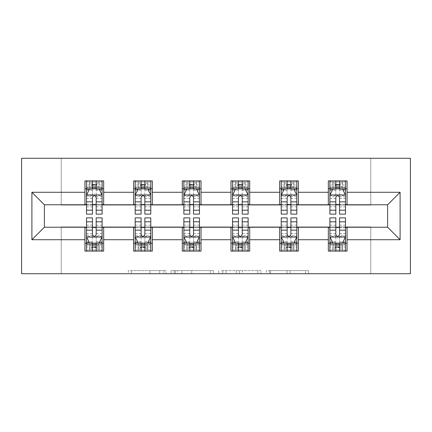 <?xml version="1.0" encoding="UTF-8"?>
<svg xmlns="http://www.w3.org/2000/svg" width="432" height="432" viewBox="0 0 432 432"><rect width="100%" height="100%" fill="white"/><g stroke="black" fill="none" stroke-linecap="round" stroke-linejoin="round"><path stroke-width="0.32" stroke-dasharray="2.16 1.62" d="M166.077 273.726L131.387 273.726L166.077 273.726L166.077 270.605L149.92 270.605L149.92 273.726L149.92 270.605L166.077 270.605L166.077 273.726L166.077 270.605L149.92 270.605L149.92 273.726L149.92 270.605L166.077 270.605L131.387 270.605L166.077 270.605M305.51 273.726L269.368 273.726L305.51 273.726L305.51 270.605L290.045 270.605L308.578 270.605L308.578 273.726L308.578 270.605L269.368 270.605L308.578 270.605L308.578 273.726L308.578 270.605L305.51 270.605L305.51 273.726M286.983 273.726L270.594 273.726L286.983 273.726L286.983 270.605L290.045 270.605L286.983 270.605L286.983 273.726L286.983 270.605L270.594 270.605L270.594 273.726L270.594 270.605L286.983 270.605L286.983 273.726M266.306 273.726L269.368 273.726L266.306 273.726L266.306 270.605L269.368 270.605L266.306 270.605L266.306 273.726M128.326 273.726L131.387 273.726L128.326 273.726L128.326 270.605L131.387 270.605L128.326 270.605L128.326 273.726M370.769 273.726L410.4 273.726L410.4 158.274L370.769 158.274L370.769 205.081L61.231 205.081L61.231 158.274L370.769 158.274L370.769 205.081L61.231 205.081L61.231 158.274L21.6 158.274L21.6 273.726L61.231 273.726L61.231 226.919L370.769 226.919L370.769 273.726L61.231 273.726L61.231 226.919L370.769 226.919L370.769 273.726M213.322 273.726L210.26 273.726L213.322 273.726L213.322 270.605L213.322 273.726M174.118 273.726L210.26 273.726L171.05 273.726L174.118 273.726L174.118 270.605L213.322 270.605L171.05 270.605L171.05 273.726L171.05 270.605L174.118 270.605L174.118 273.726M221.74 273.726L260.95 273.726L218.678 273.726L221.74 273.726L221.74 270.605L260.95 270.605L260.95 273.726L260.95 270.605L242.417 270.605L242.417 273.726M84.942 243.302L103.664 243.302L103.664 251.105L84.942 251.105L84.942 227.232L44.377 227.232L44.377 204.768L103.664 204.455L103.664 188.698L84.942 188.698L84.942 180.895L103.664 180.895L103.664 188.698M133.623 243.302L152.345 243.302L152.345 251.105L133.623 251.105L133.623 227.232L84.942 227.545M182.299 243.302L201.02 243.302L201.02 251.105L182.299 251.105L182.299 227.232L133.623 227.545M230.98 243.302L249.701 243.302L249.701 251.105L230.98 251.105L230.98 227.232L182.299 227.545M279.655 243.302L298.377 243.302L298.377 251.105L279.655 251.105L279.655 227.232L230.98 227.545M328.336 243.302L347.058 243.302L347.058 251.105L328.336 251.105L328.336 227.232L279.655 227.545M133.623 180.895L152.345 180.895L152.345 188.698L133.623 188.698L133.623 180.895M182.299 180.895L201.02 180.895L201.02 188.698L182.299 188.698L182.299 180.895M230.98 180.895L249.701 180.895L249.701 188.698L230.98 188.698L230.98 180.895M279.655 180.895L298.377 180.895L298.377 188.698L279.655 188.698L279.655 180.895M328.336 180.895L347.058 180.895L347.058 188.698L328.336 188.698L328.336 180.895M328.336 227.545L387.623 227.232L387.623 204.768L347.058 204.768L347.058 204.455L298.377 204.768L298.377 188.698M298.377 204.455L249.701 204.768L249.701 188.698M249.701 204.455L201.02 204.768L201.02 188.698M201.02 204.455L152.345 204.768L152.345 188.698M152.345 204.455L133.623 204.455L133.623 204.768L103.664 204.768L103.664 204.455M96.179 188.698L86.503 188.698L86.503 184.95L92.432 184.95L92.432 180.895L102.109 180.895L86.503 180.895L86.503 188.698L92.432 188.698M84.942 204.455L84.942 188.698M86.503 204.455L92.432 204.455M96.179 204.455L102.109 204.455M103.664 243.302L103.664 227.545M86.503 227.545L92.432 227.545M96.179 227.545L102.109 227.545M86.503 217.874L86.503 247.05L86.503 243.302L92.432 243.302M96.179 243.302L102.109 243.302L102.109 247.05L102.109 217.874M135.184 227.545L141.113 227.545M144.855 227.545L150.784 227.545M152.345 243.302L152.345 227.545M135.184 217.874L135.184 247.05L135.184 243.302L141.113 243.302M144.855 243.302L150.784 243.302L150.784 247.05L150.784 217.874M133.623 204.455L133.623 188.698M144.855 188.698L135.184 188.698L135.184 184.95L141.113 184.95L141.113 180.895L150.784 180.895L135.184 180.895L135.184 188.698L141.113 188.698M135.184 204.455L141.113 204.455M144.855 204.455L150.784 204.455M183.859 227.545L189.788 227.545M193.531 227.545L199.46 227.545M201.02 243.302L201.02 227.545M183.859 217.874L183.859 247.05L183.859 243.302L189.788 243.302M193.531 243.302L199.46 243.302L199.46 247.05L199.46 217.874M182.299 204.455L182.299 188.698M193.531 188.698L183.859 188.698L183.859 184.95L189.788 184.95L189.788 180.895L199.46 180.895L183.859 180.895L183.859 188.698L189.788 188.698M183.859 204.455L189.788 204.455M193.531 204.455L199.46 204.455M232.54 227.545L238.469 227.545M242.212 227.545L248.141 227.545M249.701 243.302L249.701 227.545M232.54 217.874L232.54 247.05L232.54 243.302L238.469 243.302M242.212 243.302L248.141 243.302L248.141 247.05L248.141 217.874M230.98 204.455L230.98 188.698M242.212 188.698L232.54 188.698L232.54 184.95L238.469 184.95L238.469 180.895L248.141 180.895L232.54 180.895L232.54 188.698L238.469 188.698M232.54 204.455L238.469 204.455M242.212 204.455L248.141 204.455M281.216 227.545L287.145 227.545M290.887 227.545L296.816 227.545M298.377 243.302L298.377 227.545M281.216 217.874L281.216 247.05L281.216 243.302L287.145 243.302M290.887 243.302L296.816 243.302L296.816 247.05L296.816 217.874M279.655 204.455L279.655 188.698M290.887 188.698L281.216 188.698L281.216 184.95L287.145 184.95L287.145 180.895L296.816 180.895L281.216 180.895L281.216 188.698L287.145 188.698M281.216 204.455L287.145 204.455M290.887 204.455L296.816 204.455M329.891 227.545L335.821 227.545M339.568 227.545L345.497 227.545M347.058 243.302L347.058 227.545M329.891 217.874L329.891 247.05L329.891 243.302L335.821 243.302M339.568 243.302L345.497 243.302L345.497 247.05L345.497 217.874M328.336 204.455L328.336 188.698M347.058 204.455L347.058 188.698M339.568 188.698L329.891 188.698L329.891 184.95L335.821 184.95L335.821 180.895L345.497 180.895L329.891 180.895L329.891 188.698L335.821 188.698M329.891 204.455L335.821 204.455M339.568 204.455L345.497 204.455M177.482 273.726L181.926 273.726L177.482 273.726L177.482 270.605L175.338 270.605L175.338 273.726L175.338 270.605L181.926 270.605L177.482 270.605L177.482 273.726M181.926 273.726L191.727 273.726L181.926 273.726L181.926 270.605L191.727 270.605L191.727 273.726L191.727 270.605L181.926 270.605L181.926 273.726M221.74 270.605L239.355 270.605L239.355 273.726L239.355 270.605L236.293 270.605L239.355 270.605L239.355 273.726L239.355 270.605L242.417 270.605M222.966 270.605L222.966 273.726L222.966 270.605M218.678 270.605L218.678 273.726L218.678 270.605M86.503 195.091L86.503 210.071L86.503 195.091L89.624 188.854L98.987 188.854L102.109 195.091L102.109 210.071L102.109 195.091M86.503 214.126L86.503 184.95L102.109 184.95L102.109 188.698L86.503 188.698L87.259 187.607L101.353 187.607L87.259 187.607M102.109 214.126L102.109 184.95L96.179 184.95L96.179 180.895M96.644 184.329L96.644 185.263L91.962 185.263L91.962 184.329L96.644 184.329L98.987 181.985L98.987 187.607L98.987 181.985L101.353 181.985L102.109 180.895L102.109 188.698L101.353 187.607M92.432 214.126L92.432 196.668L86.503 196.668M86.503 195.577L92.432 195.577L92.432 210.071L92.432 197.435C93.679 195.07 94.927 195.07 96.179 197.435L96.179 210.071L96.179 195.577L102.109 195.577M98.987 181.985L87.259 181.985L86.503 180.895L92.432 180.895M92.432 184.95L92.432 196.668M102.109 196.668L96.179 196.668L96.179 184.95M92.432 195.577L92.432 188.854M96.179 188.854L96.179 195.577M96.179 196.668L96.179 214.126M91.962 184.329L89.624 181.985L89.624 187.607L91.962 185.263M89.624 181.985L89.624 187.607M87.259 181.985L101.353 181.985M98.987 187.607L96.644 185.263M86.503 235.332L92.432 235.332L92.432 247.05L86.503 247.05L102.109 247.05L96.179 247.05L96.179 251.105L86.503 251.105L86.503 243.302L102.109 243.302L102.109 251.105L96.179 251.105M102.109 236.909L102.109 221.929L102.109 236.909L98.987 243.146L89.624 243.146L86.503 236.909L86.503 221.929L86.503 236.909M96.179 217.874L96.179 235.332L102.109 235.332M102.109 236.423L96.179 236.423L96.179 221.929L96.179 234.565C94.932 236.93 93.685 236.93 92.432 234.565L92.432 221.929L92.432 236.423L86.503 236.423M91.962 247.671L89.624 250.015L89.624 244.393L89.624 250.015L87.259 250.015L86.503 251.105L102.109 251.105L101.353 250.015L98.987 250.015L98.987 244.393L87.259 244.393L101.353 244.393L98.987 244.393L96.644 246.737L96.644 247.671L91.962 247.671L91.962 246.737L96.644 246.737M96.179 247.05L96.179 235.332M96.179 236.423L96.179 243.146M92.432 243.146L92.432 236.423M92.432 235.332L92.432 217.874M87.259 244.393L86.503 243.302L102.109 243.302L101.353 244.393M89.624 250.015L98.987 250.015L98.987 244.393M101.353 250.015L87.259 250.015M96.644 247.671L98.987 250.015M89.624 244.393L91.962 246.737M92.432 247.05L92.432 251.105M135.184 195.091L135.184 210.071L135.184 195.091L138.305 188.854L147.663 188.854L150.784 195.091L150.784 210.071L150.784 195.091M135.184 214.126L135.184 184.95L150.784 184.95L150.784 188.698L135.184 188.698L135.934 187.607L150.028 187.607L135.934 187.607M150.784 214.126L150.784 184.95L144.855 184.95L144.855 180.895M145.325 184.329L145.325 185.263L140.643 185.263L140.643 184.329L145.325 184.329L147.663 181.985L147.663 187.607L147.663 181.985L150.028 181.985L150.784 180.895L150.784 188.698L150.028 187.607M141.113 214.126L141.113 196.668L135.184 196.668M135.184 195.577L141.113 195.577L141.113 210.071L141.113 197.435C142.355 195.07 143.602 195.07 144.855 197.435L144.855 210.071L144.855 195.577L150.784 195.577M147.663 181.985L135.934 181.985L135.184 180.895L141.113 180.895M141.113 184.95L141.113 196.668M150.784 196.668L144.855 196.668L144.855 184.95M141.113 195.577L141.113 188.854M144.855 188.854L144.855 195.577M144.855 196.668L144.855 214.126M140.643 184.329L138.305 181.985L138.305 187.607L140.643 185.263M138.305 181.985L138.305 187.607M135.934 181.985L150.028 181.985M147.663 187.607L145.325 185.263M183.859 195.091L183.859 210.071L183.859 195.091L186.98 188.854L196.344 188.854L199.46 195.091L199.46 210.071L199.46 195.091M183.859 214.126L183.859 184.95L199.46 184.95L199.46 188.698L183.859 188.698L184.615 187.607L198.709 187.607L184.615 187.607M199.46 214.126L199.46 184.95L193.531 184.95L193.531 180.895M194 184.329L194 185.263L189.319 185.263L189.319 184.329L194 184.329L196.344 181.985L196.344 187.607L196.344 181.985L198.709 181.985L199.46 180.895L199.46 188.698L198.709 187.607M189.788 214.126L189.788 196.668L183.859 196.668M183.859 195.577L189.788 195.577L189.788 210.071L189.788 197.435C191.036 195.07 192.283 195.07 193.531 197.435L193.531 210.071L193.531 195.577L199.46 195.577M196.344 181.985L184.615 181.985L183.859 180.895L189.788 180.895M189.788 184.95L189.788 196.668M199.46 196.668L193.531 196.668L193.531 184.95M189.788 195.577L189.788 188.854M193.531 188.854L193.531 195.577M193.531 196.668L193.531 214.126M189.319 184.329L186.98 181.985L186.98 187.607L189.319 185.263M186.98 181.985L186.98 187.607M184.615 181.985L198.709 181.985M196.344 187.607L194 185.263M135.184 235.332L141.113 235.332L141.113 247.05L135.184 247.05L150.784 247.05L144.855 247.05L144.855 251.105L135.184 251.105L135.184 243.302L150.784 243.302L150.784 251.105L144.855 251.105M150.784 236.909L150.784 221.929L150.784 236.909L147.663 243.146L138.305 243.146L135.184 236.909L135.184 221.929L135.184 236.909M144.855 217.874L144.855 235.332L150.784 235.332M150.784 236.423L144.855 236.423L144.855 221.929L144.855 234.565C143.608 236.93 142.36 236.93 141.113 234.565L141.113 221.929L141.113 236.423L135.184 236.423M140.643 247.671L138.305 250.015L138.305 244.393L138.305 250.015L135.934 250.015L135.184 251.105L150.784 251.105L150.028 250.015L147.663 250.015L147.663 244.393L135.934 244.393L150.028 244.393L147.663 244.393L145.325 246.737L145.325 247.671L140.643 247.671L140.643 246.737L145.325 246.737M144.855 247.05L144.855 235.332M144.855 236.423L144.855 243.146M141.113 243.146L141.113 236.423M141.113 235.332L141.113 217.874M135.934 244.393L135.184 243.302L150.784 243.302L150.028 244.393M138.305 250.015L147.663 250.015L147.663 244.393M150.028 250.015L135.934 250.015M145.325 247.671L147.663 250.015M138.305 244.393L140.643 246.737M141.113 247.05L141.113 251.105M183.859 235.332L189.788 235.332L189.788 247.05L183.859 247.05L199.46 247.05L193.531 247.05L193.531 251.105L183.859 251.105L183.859 243.302L199.46 243.302L199.46 251.105L193.531 251.105M199.46 236.909L199.46 221.929L199.46 236.909L196.344 243.146L186.98 243.146L183.859 236.909L183.859 221.929L183.859 236.909M193.531 217.874L193.531 235.332L199.46 235.332M199.46 236.423L193.531 236.423L193.531 221.929L193.531 234.565C192.289 236.93 191.041 236.93 189.788 234.565L189.788 221.929L189.788 236.423L183.859 236.423M189.319 247.671L186.98 250.015L186.98 244.393L186.98 250.015L184.615 250.015L183.859 251.105L199.46 251.105L198.709 250.015L196.344 250.015L196.344 244.393L184.615 244.393L198.709 244.393L196.344 244.393L194 246.737L194 247.671L189.319 247.671L189.319 246.737L194 246.737M193.531 247.05L193.531 235.332M193.531 236.423L193.531 243.146M189.788 243.146L189.788 236.423M189.788 235.332L189.788 217.874M184.615 244.393L183.859 243.302L199.46 243.302L198.709 244.393M186.98 250.015L196.344 250.015L196.344 244.393M198.709 250.015L184.615 250.015M194 247.671L196.344 250.015M186.98 244.393L189.319 246.737M189.788 247.05L189.788 251.105M232.54 195.091L232.54 210.071L232.54 195.091L235.656 188.854L245.02 188.854L248.141 195.091L248.141 210.071L248.141 195.091M232.54 214.126L232.54 184.95L248.141 184.95L248.141 188.698L232.54 188.698L233.291 187.607L247.385 187.607L233.291 187.607M248.141 214.126L248.141 184.95L242.212 184.95L242.212 180.895M242.681 184.329L242.681 185.263L238 185.263L238 184.329L242.681 184.329L245.02 181.985L245.02 187.607L245.02 181.985L247.385 181.985L248.141 180.895L248.141 188.698L247.385 187.607M238.469 214.126L238.469 196.668L232.54 196.668M232.54 195.577L238.469 195.577L238.469 210.071L238.469 197.435C239.711 195.07 240.959 195.07 242.212 197.435L242.212 210.071L242.212 195.577L248.141 195.577M245.02 181.985L233.291 181.985L232.54 180.895L238.469 180.895M238.469 184.95L238.469 196.668M248.141 196.668L242.212 196.668L242.212 184.95M238.469 195.577L238.469 188.854M242.212 188.854L242.212 195.577M242.212 196.668L242.212 214.126M238 184.329L235.656 181.985L235.656 187.607L238 185.263M235.656 181.985L235.656 187.607M233.291 181.985L247.385 181.985M245.02 187.607L242.681 185.263M281.216 195.091L281.216 210.071L281.216 195.091L284.337 188.854L293.695 188.854L296.816 195.091L296.816 210.071L296.816 195.091M281.216 214.126L281.216 184.95L296.816 184.95L296.816 188.698L281.216 188.698L281.972 187.607L296.066 187.607L281.972 187.607M296.816 214.126L296.816 184.95L290.887 184.95L290.887 180.895M291.357 184.329L291.357 185.263L286.675 185.263L286.675 184.329L291.357 184.329L293.695 181.985L293.695 187.607L293.695 181.985L296.066 181.985L296.816 180.895L296.816 188.698L296.066 187.607M287.145 214.126L287.145 196.668L281.216 196.668M281.216 195.577L287.145 195.577L287.145 210.071L287.145 197.435C288.392 195.07 289.64 195.07 290.887 197.435L290.887 210.071L290.887 195.577L296.816 195.577M293.695 181.985L281.972 181.985L281.216 180.895L287.145 180.895M287.145 184.95L287.145 196.668M296.816 196.668L290.887 196.668L290.887 184.95M287.145 195.577L287.145 188.854M290.887 188.854L290.887 195.577M290.887 196.668L290.887 214.126M286.675 184.329L284.337 181.985L284.337 187.607L286.675 185.263M284.337 181.985L284.337 187.607M281.972 181.985L296.066 181.985M293.695 187.607L291.357 185.263M329.891 195.091L329.891 210.071L329.891 195.091L333.013 188.854L342.376 188.854L345.497 195.091L345.497 210.071L345.497 195.091M329.891 214.126L329.891 184.95L345.497 184.95L345.497 188.698L329.891 188.698L330.647 187.607L344.741 187.607L330.647 187.607M345.497 214.126L345.497 184.95L339.568 184.95L339.568 180.895M340.038 184.329L340.038 185.263L335.356 185.263L335.356 184.329L340.038 184.329L342.376 181.985L342.376 187.607L342.376 181.985L344.741 181.985L345.497 180.895L345.497 188.698L344.741 187.607M335.821 214.126L335.821 196.668L329.891 196.668M329.891 195.577L335.821 195.577L335.821 210.071L335.821 197.435C337.068 195.07 338.315 195.07 339.568 197.435L339.568 210.071L339.568 195.577L345.497 195.577M342.376 181.985L330.647 181.985L329.891 180.895L335.821 180.895M335.821 184.95L335.821 196.668M345.497 196.668L339.568 196.668L339.568 184.95M335.821 195.577L335.821 188.854M339.568 188.854L339.568 195.577M339.568 196.668L339.568 214.126M335.356 184.329L333.013 181.985L333.013 187.607L335.356 185.263M333.013 181.985L333.013 187.607M330.647 181.985L344.741 181.985M342.376 187.607L340.038 185.263M232.54 235.332L238.469 235.332L238.469 247.05L232.54 247.05L248.141 247.05L242.212 247.05L242.212 251.105L232.54 251.105L232.54 243.302L248.141 243.302L248.141 251.105L242.212 251.105M248.141 236.909L248.141 221.929L248.141 236.909L245.02 243.146L235.656 243.146L232.54 236.909L232.54 221.929L232.54 236.909M242.212 217.874L242.212 235.332L248.141 235.332M248.141 236.423L242.212 236.423L242.212 221.929L242.212 234.565C240.964 236.93 239.717 236.93 238.469 234.565L238.469 221.929L238.469 236.423L232.54 236.423M238 247.671L235.656 250.015L235.656 244.393L235.656 250.015L233.291 250.015L232.54 251.105L248.141 251.105L247.385 250.015L245.02 250.015L245.02 244.393L233.291 244.393L247.385 244.393L245.02 244.393L242.681 246.737L242.681 247.671L238 247.671L238 246.737L242.681 246.737M242.212 247.05L242.212 235.332M242.212 236.423L242.212 243.146M238.469 243.146L238.469 236.423M238.469 235.332L238.469 217.874M233.291 244.393L232.54 243.302L248.141 243.302L247.385 244.393M235.656 250.015L245.02 250.015L245.02 244.393M247.385 250.015L233.291 250.015M242.681 247.671L245.02 250.015M235.656 244.393L238 246.737M238.469 247.05L238.469 251.105M281.216 235.332L287.145 235.332L287.145 247.05L281.216 247.05L296.816 247.05L290.887 247.05L290.887 251.105L281.216 251.105L281.216 243.302L296.816 243.302L296.816 251.105L290.887 251.105M296.816 236.909L296.816 221.929L296.816 236.909L293.695 243.146L284.337 243.146L281.216 236.909L281.216 221.929L281.216 236.909M290.887 217.874L290.887 235.332L296.816 235.332M296.816 236.423L290.887 236.423L290.887 221.929L290.887 234.565C289.645 236.93 288.398 236.93 287.145 234.565L287.145 221.929L287.145 236.423L281.216 236.423M286.675 247.671L284.337 250.015L284.337 244.393L284.337 250.015L281.972 250.015L281.216 251.105L296.816 251.105L296.066 250.015L293.695 250.015L293.695 244.393L281.972 244.393L296.066 244.393L293.695 244.393L291.357 246.737L291.357 247.671L286.675 247.671L286.675 246.737L291.357 246.737M290.887 247.05L290.887 235.332M290.887 236.423L290.887 243.146M287.145 243.146L287.145 236.423M287.145 235.332L287.145 217.874M281.972 244.393L281.216 243.302L296.816 243.302L296.066 244.393M284.337 250.015L293.695 250.015L293.695 244.393M296.066 250.015L281.972 250.015M291.357 247.671L293.695 250.015M284.337 244.393L286.675 246.737M287.145 247.05L287.145 251.105M329.891 235.332L335.821 235.332L335.821 247.05L329.891 247.05L345.497 247.05L339.568 247.05L339.568 251.105L329.891 251.105L329.891 243.302L345.497 243.302L345.497 251.105L339.568 251.105M345.497 236.909L345.497 221.929L345.497 236.909L342.376 243.146L333.013 243.146L329.891 236.909L329.891 221.929L329.891 236.909M339.568 217.874L339.568 235.332L345.497 235.332M345.497 236.423L339.568 236.423L339.568 221.929L339.568 234.565C338.321 236.93 337.073 236.93 335.821 234.565L335.821 221.929L335.821 236.423L329.891 236.423M335.356 247.671L333.013 250.015L333.013 244.393L333.013 250.015L330.647 250.015L329.891 251.105L345.497 251.105L344.741 250.015L342.376 250.015L342.376 244.393L330.647 244.393L344.741 244.393L342.376 244.393L340.038 246.737L340.038 247.671L335.356 247.671L335.356 246.737L340.038 246.737M339.568 247.05L339.568 235.332M339.568 236.423L339.568 243.146M335.821 243.146L335.821 236.423M335.821 235.332L335.821 217.874M330.647 244.393L329.891 243.302L345.497 243.302L344.741 244.393M333.013 250.015L342.376 250.015L342.376 244.393M344.741 250.015L330.647 250.015M340.038 247.671L342.376 250.015M333.013 244.393L335.356 246.737M335.821 247.05L335.821 251.105M163.933 270.605L163.933 273.726L163.933 270.605M159.721 270.605L159.721 273.726L159.721 270.605M131.387 270.605L131.387 273.726L131.387 270.605M210.26 270.605L210.26 273.726L210.26 270.605M257.882 270.605L257.882 273.726L257.882 270.605M236.293 270.605L236.293 273.726L236.293 270.605M226.033 270.605L226.033 273.726L226.033 270.605M290.045 270.605L290.045 273.726L290.045 270.605M269.368 270.605L269.368 273.726L269.368 270.605M86.584 194.94L102.028 194.94M86.503 206.825L92.432 206.825M92.432 190.318L86.503 190.318M102.109 190.318L96.179 190.318M89.435 189.227L92.432 189.227M96.179 189.227L99.171 189.227M96.179 206.825L102.109 206.825M86.503 198.461L92.432 198.461M96.179 198.461L102.109 198.461M102.109 186.937L96.179 186.937M92.432 186.937L86.503 186.937M99.133 181.985L99.133 187.607M89.478 181.985L89.478 187.607M102.028 237.06L86.584 237.06M102.109 225.175L96.179 225.175M96.179 241.682L102.109 241.682M86.503 241.682L92.432 241.682M99.171 242.773L96.179 242.773M92.432 242.773L89.435 242.773M92.432 225.175L86.503 225.175M102.109 233.539L96.179 233.539M92.432 233.539L86.503 233.539M86.503 245.063L92.432 245.063M96.179 245.063L102.109 245.063M89.478 250.015L89.478 244.393M99.133 250.015L99.133 244.393M135.259 194.94L150.709 194.94M135.184 206.825L141.113 206.825M141.113 190.318L135.184 190.318M150.784 190.318L144.855 190.318M138.116 189.227L141.113 189.227M144.855 189.227L147.852 189.227M144.855 206.825L150.784 206.825M135.184 198.461L141.113 198.461M144.855 198.461L150.784 198.461M150.784 186.937L144.855 186.937M141.113 186.937L135.184 186.937M147.809 181.985L147.809 187.607M138.154 181.985L138.154 187.607M183.94 194.94L199.384 194.94M183.859 206.825L189.788 206.825M189.788 190.318L183.859 190.318M199.46 190.318L193.531 190.318M186.791 189.227L189.788 189.227M193.531 189.227L196.528 189.227M193.531 206.825L199.46 206.825M183.859 198.461L189.788 198.461M193.531 198.461L199.46 198.461M199.46 186.937L193.531 186.937M189.788 186.937L183.859 186.937M196.49 181.985L196.49 187.607M186.835 181.985L186.835 187.607M150.709 237.06L135.259 237.06M150.784 225.175L144.855 225.175M144.855 241.682L150.784 241.682M135.184 241.682L141.113 241.682M147.852 242.773L144.855 242.773M141.113 242.773L138.116 242.773M141.113 225.175L135.184 225.175M150.784 233.539L144.855 233.539M141.113 233.539L135.184 233.539M135.184 245.063L141.113 245.063M144.855 245.063L150.784 245.063M138.154 250.015L138.154 244.393M147.809 250.015L147.809 244.393M199.384 237.06L183.94 237.06M199.46 225.175L193.531 225.175M193.531 241.682L199.46 241.682M183.859 241.682L189.788 241.682M196.528 242.773L193.531 242.773M189.788 242.773L186.791 242.773M189.788 225.175L183.859 225.175M199.46 233.539L193.531 233.539M189.788 233.539L183.859 233.539M183.859 245.063L189.788 245.063M193.531 245.063L199.46 245.063M186.835 250.015L186.835 244.393M196.49 250.015L196.49 244.393M232.616 194.94L248.06 194.94M232.54 206.825L238.469 206.825M238.469 190.318L232.54 190.318M248.141 190.318L242.212 190.318M235.472 189.227L238.469 189.227M242.212 189.227L245.209 189.227M242.212 206.825L248.141 206.825M232.54 198.461L238.469 198.461M242.212 198.461L248.141 198.461M248.141 186.937L242.212 186.937M238.469 186.937L232.54 186.937M245.165 181.985L245.165 187.607M235.51 181.985L235.51 187.607M281.291 194.94L296.741 194.94M281.216 206.825L287.145 206.825M287.145 190.318L281.216 190.318M296.816 190.318L290.887 190.318M284.148 189.227L287.145 189.227M290.887 189.227L293.884 189.227M290.887 206.825L296.816 206.825M281.216 198.461L287.145 198.461M290.887 198.461L296.816 198.461M296.816 186.937L290.887 186.937M287.145 186.937L281.216 186.937M293.846 181.985L293.846 187.607M284.191 181.985L284.191 187.607M329.972 194.94L345.416 194.94M329.891 206.825L335.821 206.825M335.821 190.318L329.891 190.318M345.497 190.318L339.568 190.318M332.829 189.227L335.821 189.227M339.568 189.227L342.565 189.227M339.568 206.825L345.497 206.825M329.891 198.461L335.821 198.461M339.568 198.461L345.497 198.461M345.497 186.937L339.568 186.937M335.821 186.937L329.891 186.937M342.522 181.985L342.522 187.607M332.867 181.985L332.867 187.607M248.06 237.06L232.616 237.06M248.141 225.175L242.212 225.175M242.212 241.682L248.141 241.682M232.54 241.682L238.469 241.682M245.209 242.773L242.212 242.773M238.469 242.773L235.472 242.773M238.469 225.175L232.54 225.175M248.141 233.539L242.212 233.539M238.469 233.539L232.54 233.539M232.54 245.063L238.469 245.063M242.212 245.063L248.141 245.063M235.51 250.015L235.51 244.393M245.165 250.015L245.165 244.393M296.741 237.06L281.291 237.06M296.816 225.175L290.887 225.175M290.887 241.682L296.816 241.682M281.216 241.682L287.145 241.682M293.884 242.773L290.887 242.773M287.145 242.773L284.148 242.773M287.145 225.175L281.216 225.175M296.816 233.539L290.887 233.539M287.145 233.539L281.216 233.539M281.216 245.063L287.145 245.063M290.887 245.063L296.816 245.063M284.191 250.015L284.191 244.393M293.846 250.015L293.846 244.393M345.416 237.06L329.972 237.06M345.497 225.175L339.568 225.175M339.568 241.682L345.497 241.682M329.891 241.682L335.821 241.682M342.565 242.773L339.568 242.773M335.821 242.773L332.829 242.773M335.821 225.175L329.891 225.175M345.497 233.539L339.568 233.539M335.821 233.539L329.891 233.539M329.891 245.063L335.821 245.063M339.568 245.063L345.497 245.063M332.867 250.015L332.867 244.393M342.522 250.015L342.522 244.393M86.503 210.071L92.432 210.071M96.179 210.071L102.109 210.071M102.109 221.929L96.179 221.929M92.432 221.929L86.503 221.929M135.184 210.071L141.113 210.071M144.855 210.071L150.784 210.071M183.859 210.071L189.788 210.071M193.531 210.071L199.46 210.071M150.784 221.929L144.855 221.929M141.113 221.929L135.184 221.929M199.46 221.929L193.531 221.929M189.788 221.929L183.859 221.929M232.54 210.071L238.469 210.071M242.212 210.071L248.141 210.071M281.216 210.071L287.145 210.071M290.887 210.071L296.816 210.071M329.891 210.071L335.821 210.071M339.568 210.071L345.497 210.071M248.141 221.929L242.212 221.929M238.469 221.929L232.54 221.929M296.816 221.929L290.887 221.929M287.145 221.929L281.216 221.929M345.497 221.929L339.568 221.929M335.821 221.929L329.891 221.929"/><path stroke-width="0.65" d="M21.6 273.726L410.4 273.726L410.4 158.274L21.6 158.274L21.6 273.726M347.058 192.283L347.058 180.895L328.336 180.895L328.336 192.283L298.377 192.283L298.377 180.895L279.655 180.895L279.655 192.283L249.701 192.283L249.701 180.895L230.98 180.895L230.98 192.283L201.02 192.283L201.02 180.895L182.299 180.895L182.299 192.283L152.345 192.283L152.345 180.895L133.623 180.895L133.623 192.283L103.664 192.283L103.664 180.895L84.942 180.895L84.942 192.283L31.898 192.283L31.898 239.717L44.377 227.232L84.942 227.232L84.942 251.105L103.664 251.105L103.664 227.232L133.623 227.232L133.623 251.105L152.345 251.105L152.345 227.232L182.299 227.232L182.299 251.105L201.02 251.105L201.02 227.232L230.98 227.232L230.98 251.105L249.701 251.105L249.701 227.232L279.655 227.232L279.655 251.105L298.377 251.105L298.377 227.232L328.336 227.232L328.336 251.105L347.058 251.105L347.058 227.232L387.623 227.232L387.623 204.768L347.058 204.768L347.058 192.283L400.102 192.283L400.102 239.717L347.058 239.717M328.336 239.717L298.377 239.717M279.655 239.717L249.701 239.717M230.98 239.717L201.02 239.717M182.299 239.717L152.345 239.717M133.623 239.717L103.664 239.717M84.942 239.717L31.898 239.717M328.336 192.283L328.336 204.768L298.377 204.768L298.377 192.283M279.655 192.283L279.655 204.768L249.701 204.768L249.701 192.283M230.98 192.283L230.98 204.768L201.02 204.768L201.02 192.283M182.299 192.283L182.299 204.768L152.345 204.768L152.345 192.283M133.623 192.283L133.623 204.768L103.664 204.768L103.664 192.283M84.942 192.283L84.942 204.768L44.377 204.768L31.898 192.283M44.377 204.768L44.377 227.232M400.102 239.717L387.623 227.232M387.623 204.768L400.102 192.283M84.942 188.698L86.503 188.698M92.432 188.698L96.179 188.698M102.109 188.698L103.664 188.698M84.942 204.455L86.503 204.455M92.432 204.455L96.179 204.455M102.109 204.455L103.664 204.455M84.942 227.545L86.503 227.545M92.432 227.545L96.179 227.545M102.109 227.545L103.664 227.545M84.942 243.302L86.503 243.302M92.432 243.302L96.179 243.302M102.109 243.302L103.664 243.302M133.623 227.545L135.184 227.545M141.113 227.545L144.855 227.545M150.784 227.545L152.345 227.545M133.623 243.302L135.184 243.302M141.113 243.302L144.855 243.302M150.784 243.302L152.345 243.302M133.623 188.698L135.184 188.698M141.113 188.698L144.855 188.698M150.784 188.698L152.345 188.698M133.623 204.455L135.184 204.455M141.113 204.455L144.855 204.455M150.784 204.455L152.345 204.455M182.299 227.545L183.859 227.545M189.788 227.545L193.531 227.545M199.46 227.545L201.02 227.545M182.299 243.302L183.859 243.302M189.788 243.302L193.531 243.302M199.46 243.302L201.02 243.302M182.299 188.698L183.859 188.698M189.788 188.698L193.531 188.698M199.46 188.698L201.02 188.698M182.299 204.455L183.859 204.455M189.788 204.455L193.531 204.455M199.46 204.455L201.02 204.455M230.98 227.545L232.54 227.545M238.469 227.545L242.212 227.545M248.141 227.545L249.701 227.545M230.98 243.302L232.54 243.302M238.469 243.302L242.212 243.302M248.141 243.302L249.701 243.302M230.98 188.698L232.54 188.698M238.469 188.698L242.212 188.698M248.141 188.698L249.701 188.698M230.98 204.455L232.54 204.455M238.469 204.455L242.212 204.455M248.141 204.455L249.701 204.455M279.655 227.545L281.216 227.545M287.145 227.545L290.887 227.545M296.816 227.545L298.377 227.545M279.655 243.302L281.216 243.302M287.145 243.302L290.887 243.302M296.816 243.302L298.377 243.302M279.655 188.698L281.216 188.698M287.145 188.698L290.887 188.698M296.816 188.698L298.377 188.698M279.655 204.455L281.216 204.455M287.145 204.455L290.887 204.455M296.816 204.455L298.377 204.455M328.336 227.545L329.891 227.545M335.821 227.545L339.568 227.545M345.497 227.545L347.058 227.545M328.336 243.302L329.891 243.302M335.821 243.302L339.568 243.302M345.497 243.302L347.058 243.302M328.336 188.698L329.891 188.698M335.821 188.698L339.568 188.698M345.497 188.698L347.058 188.698M328.336 204.455L329.891 204.455M335.821 204.455L339.568 204.455M345.497 204.455L347.058 204.455M96.179 184.95L92.432 184.95M102.109 210.217L96.179 210.217L96.179 214.126L102.109 214.126L102.109 195.091L98.987 188.854L89.624 188.854L86.503 195.091L86.503 214.126L92.432 214.126L92.432 210.217L86.503 210.217M86.503 195.091L86.503 180.895M102.109 195.091L102.109 180.895M92.432 188.854L92.432 180.895M96.179 180.895L96.179 188.854M96.179 210.217L96.179 197.435C94.932 195.032 93.685 195.032 92.432 197.435L92.432 210.217M92.432 247.05L96.179 247.05M86.503 221.783L92.432 221.783L92.432 217.874L86.503 217.874L86.503 236.909L89.624 243.146L98.987 243.146L102.109 236.909L102.109 217.874L96.179 217.874L96.179 221.783L102.109 221.783M102.109 236.909L102.109 251.105M86.503 236.909L86.503 251.105M96.179 243.146L96.179 251.105M92.432 251.105L92.432 243.146M92.432 221.783L92.432 234.565C93.679 236.968 94.927 236.968 96.179 234.565L96.179 221.783M144.855 184.95L141.113 184.95M150.784 210.217L144.855 210.217L144.855 214.126L150.784 214.126L150.784 195.091L147.663 188.854L138.305 188.854L135.184 195.091L135.184 214.126L141.113 214.126L141.113 210.217L135.184 210.217M135.184 195.091L135.184 180.895M150.784 195.091L150.784 180.895M141.113 188.854L141.113 180.895M144.855 180.895L144.855 188.854M144.855 210.217L144.855 197.435C143.608 195.032 142.36 195.032 141.113 197.435L141.113 210.217M193.531 184.95L189.788 184.95M199.46 210.217L193.531 210.217L193.531 214.126L199.46 214.126L199.46 195.091L196.344 188.854L186.98 188.854L183.859 195.091L183.859 214.126L189.788 214.126L189.788 210.217L183.859 210.217M183.859 195.091L183.859 180.895M199.46 195.091L199.46 180.895M189.788 188.854L189.788 180.895M193.531 180.895L193.531 188.854M193.531 210.217L193.531 197.435C192.289 195.032 191.041 195.032 189.788 197.435L189.788 210.217M141.113 247.05L144.855 247.05M135.184 221.783L141.113 221.783L141.113 217.874L135.184 217.874L135.184 236.909L138.305 243.146L147.663 243.146L150.784 236.909L150.784 217.874L144.855 217.874L144.855 221.783L150.784 221.783M150.784 236.909L150.784 251.105M135.184 236.909L135.184 251.105M144.855 243.146L144.855 251.105M141.113 251.105L141.113 243.146M141.113 221.783L141.113 234.565C142.355 236.968 143.608 236.968 144.855 234.565L144.855 221.783M189.788 247.05L193.531 247.05M183.859 221.783L189.788 221.783L189.788 217.874L183.859 217.874L183.859 236.909L186.98 243.146L196.344 243.146L199.46 236.909L199.46 217.874L193.531 217.874L193.531 221.783L199.46 221.783M199.46 236.909L199.46 251.105M183.859 236.909L183.859 251.105M193.531 243.146L193.531 251.105M189.788 251.105L189.788 243.146M189.788 221.783L189.788 234.565C191.036 236.968 192.283 236.968 193.531 234.565L193.531 221.783M242.212 184.95L238.469 184.95M248.141 210.217L242.212 210.217L242.212 214.126L248.141 214.126L248.141 195.091L245.02 188.854L235.656 188.854L232.54 195.091L232.54 214.126L238.469 214.126L238.469 210.217L232.54 210.217M232.54 195.091L232.54 180.895M248.141 195.091L248.141 180.895M238.469 188.854L238.469 180.895M242.212 180.895L242.212 188.854M242.212 210.217L242.212 197.435C240.964 195.032 239.717 195.032 238.469 197.435L238.469 210.217M290.887 184.95L287.145 184.95M296.816 210.217L290.887 210.217L290.887 214.126L296.816 214.126L296.816 195.091L293.695 188.854L284.337 188.854L281.216 195.091L281.216 214.126L287.145 214.126L287.145 210.217L281.216 210.217M281.216 195.091L281.216 180.895M296.816 195.091L296.816 180.895M287.145 188.854L287.145 180.895M290.887 180.895L290.887 188.854M290.887 210.217L290.887 197.435C289.645 195.032 288.392 195.032 287.145 197.435L287.145 210.217M339.568 184.95L335.821 184.95M345.497 210.217L339.568 210.217L339.568 214.126L345.497 214.126L345.497 195.091L342.376 188.854L333.013 188.854L329.891 195.091L329.891 214.126L335.821 214.126L335.821 210.217L329.891 210.217M329.891 195.091L329.891 180.895M345.497 195.091L345.497 180.895M335.821 188.854L335.821 180.895M339.568 180.895L339.568 188.854M339.568 210.217L339.568 197.435C338.321 195.032 337.073 195.032 335.821 197.435L335.821 210.217M238.469 247.05L242.212 247.05M232.54 221.783L238.469 221.783L238.469 217.874L232.54 217.874L232.54 236.909L235.656 243.146L245.02 243.146L248.141 236.909L248.141 217.874L242.212 217.874L242.212 221.783L248.141 221.783M248.141 236.909L248.141 251.105M232.54 236.909L232.54 251.105M242.212 243.146L242.212 251.105M238.469 251.105L238.469 243.146M238.469 221.783L238.469 234.565C239.711 236.968 240.959 236.968 242.212 234.565L242.212 221.783M287.145 247.05L290.887 247.05M281.216 221.783L287.145 221.783L287.145 217.874L281.216 217.874L281.216 236.909L284.337 243.146L293.695 243.146L296.816 236.909L296.816 217.874L290.887 217.874L290.887 221.783L296.816 221.783M296.816 236.909L296.816 251.105M281.216 236.909L281.216 251.105M290.887 243.146L290.887 251.105M287.145 251.105L287.145 243.146M287.145 221.783L287.145 234.565C288.392 236.968 289.64 236.968 290.887 234.565L290.887 221.783M335.821 247.05L339.568 247.05M329.891 221.783L335.821 221.783L335.821 217.874L329.891 217.874L329.891 236.909L333.013 243.146L342.376 243.146L345.497 236.909L345.497 217.874L339.568 217.874L339.568 221.783L345.497 221.783M345.497 236.909L345.497 251.105M329.891 236.909L329.891 251.105M339.568 243.146L339.568 251.105M335.821 251.105L335.821 243.146M335.821 221.783L335.821 234.565C337.068 236.968 338.315 236.968 339.568 234.565L339.568 221.783M102.028 194.94L86.584 194.94M86.503 189.227L89.435 189.227M99.171 189.227L102.109 189.227M92.432 201.852L86.503 201.852M102.109 201.852L96.179 201.852M96.179 186.937L92.432 186.937M86.584 237.06L102.028 237.06M102.109 242.773L99.171 242.773M89.435 242.773L86.503 242.773M96.179 230.148L102.109 230.148M86.503 230.148L92.432 230.148M92.432 245.063L96.179 245.063M150.709 194.94L135.259 194.94M135.184 189.227L138.116 189.227M147.852 189.227L150.784 189.227M141.113 201.852L135.184 201.852M150.784 201.852L144.855 201.852M144.855 186.937L141.113 186.937M199.384 194.94L183.94 194.94M183.859 189.227L186.791 189.227M196.528 189.227L199.46 189.227M189.788 201.852L183.859 201.852M199.46 201.852L193.531 201.852M193.531 186.937L189.788 186.937M135.259 237.06L150.709 237.06M150.784 242.773L147.852 242.773M138.116 242.773L135.184 242.773M144.855 230.148L150.784 230.148M135.184 230.148L141.113 230.148M141.113 245.063L144.855 245.063M183.94 237.06L199.384 237.06M199.46 242.773L196.528 242.773M186.791 242.773L183.859 242.773M193.531 230.148L199.46 230.148M183.859 230.148L189.788 230.148M189.788 245.063L193.531 245.063M248.06 194.94L232.616 194.94M232.54 189.227L235.472 189.227M245.209 189.227L248.141 189.227M238.469 201.852L232.54 201.852M248.141 201.852L242.212 201.852M242.212 186.937L238.469 186.937M296.741 194.94L281.291 194.94M281.216 189.227L284.148 189.227M293.884 189.227L296.816 189.227M287.145 201.852L281.216 201.852M296.816 201.852L290.887 201.852M290.887 186.937L287.145 186.937M345.416 194.94L329.972 194.94M329.891 189.227L332.829 189.227M342.565 189.227L345.497 189.227M335.821 201.852L329.891 201.852M345.497 201.852L339.568 201.852M339.568 186.937L335.821 186.937M232.616 237.06L248.06 237.06M248.141 242.773L245.209 242.773M235.472 242.773L232.54 242.773M242.212 230.148L248.141 230.148M232.54 230.148L238.469 230.148M238.469 245.063L242.212 245.063M281.291 237.06L296.741 237.06M296.816 242.773L293.884 242.773M284.148 242.773L281.216 242.773M290.887 230.148L296.816 230.148M281.216 230.148L287.145 230.148M287.145 245.063L290.887 245.063M329.972 237.06L345.416 237.06M345.497 242.773L342.565 242.773M332.829 242.773L329.891 242.773M339.568 230.148L345.497 230.148M329.891 230.148L335.821 230.148M335.821 245.063L339.568 245.063"/></g></svg>
